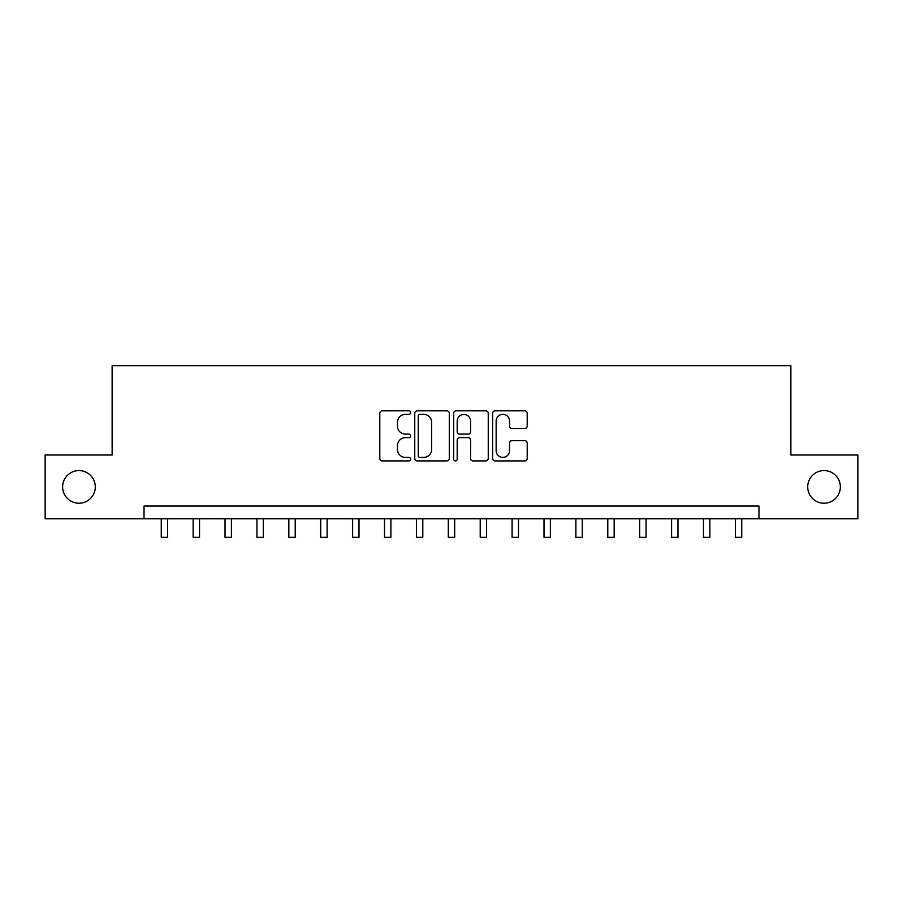 <?xml version="1.0" encoding="UTF-8"?>
<svg xmlns="http://www.w3.org/2000/svg" width="903" height="903" viewBox="0 0 903 903"><rect width="100%" height="100%" fill="white"/><g stroke="black" fill="none" stroke-linecap="round" stroke-linejoin="round"><path stroke-width="1.35" d="M410.673 412.581A1.75 1.75 0 0 0 408.924 410.82L382.308 410.82A2.506 2.506 0 0 0 379.802 413.326L379.802 458.408A2.506 2.506 0 0 0 382.308 460.914L408.924 460.914A1.75 1.75 0 0 0 410.673 459.164A1.75 1.75 0 0 0 408.924 457.415L405.481 457.415A8.014 8.014 0 0 1 397.467 449.401L397.467 445.642A8.014 8.014 0 0 1 405.481 437.628L408.924 437.628A1.75 1.75 0 0 0 410.673 435.867A1.75 1.75 0 0 0 408.924 434.117L405.481 434.117A8.014 8.014 0 0 1 397.467 426.103L397.467 422.344A8.014 8.014 0 0 1 405.481 414.33L408.924 414.33A1.75 1.75 0 0 0 410.673 412.581M807.711 486.909A16.333 16.333 0 0 0 824.044 503.231A16.333 16.333 0 0 0 840.366 486.909A16.333 16.333 0 0 0 824.044 470.576A16.333 16.333 0 0 0 807.711 486.909M62.634 486.909A16.333 16.333 0 0 0 78.956 503.231A16.333 16.333 0 0 0 95.289 486.909A16.333 16.333 0 0 0 78.956 470.576A16.333 16.333 0 0 0 62.634 486.909M524.699 428.485A2.506 2.506 0 0 0 527.205 425.979L527.205 413.326A2.506 2.506 0 0 0 524.699 410.82L495.137 410.82A2.506 2.506 0 0 0 492.643 413.326L492.643 458.408A2.506 2.506 0 0 0 495.137 460.914L524.699 460.914A2.506 2.506 0 0 0 527.205 458.408L527.205 443.136A2.506 2.506 0 0 0 524.699 440.63L512.046 440.63A2.506 2.506 0 0 0 509.54 443.136L509.54 450.71A6.705 6.705 0 0 1 502.847 457.415A6.705 6.705 0 0 1 496.142 450.71L496.142 421.035A6.705 6.705 0 0 1 502.847 414.33A6.705 6.705 0 0 1 509.54 421.035L509.54 425.979A2.506 2.506 0 0 0 512.046 428.485L524.699 428.485M144.028 518.796L45.15 518.796L45.15 455.01L112.13 455.01L112.13 365.704L790.87 365.704L790.87 455.01L857.85 455.01L857.85 518.796L758.971 518.796L758.971 506.041L144.028 506.041L144.028 518.796L758.971 518.796M449.31 413.326A2.506 2.506 0 0 0 446.804 410.82L417.254 410.82A2.506 2.506 0 0 0 414.748 413.326L414.748 458.408A2.506 2.506 0 0 0 417.254 460.914L446.804 460.914A2.506 2.506 0 0 0 449.31 458.408L449.31 413.326M456.196 410.82L485.746 410.82A2.506 2.506 0 0 1 488.252 413.326L488.252 458.408A2.506 2.506 0 0 1 485.746 460.914L473.104 460.914A2.506 2.506 0 0 1 470.598 458.408L470.598 440.133A2.506 2.506 0 0 0 468.093 437.628L459.706 437.628A2.506 2.506 0 0 0 457.2 440.133L457.2 459.164A1.75 1.75 0 0 1 455.439 460.914A1.75 1.75 0 0 1 453.69 459.164L453.69 413.326A2.506 2.506 0 0 1 456.196 410.82M420.008 414.33A1.75 1.75 0 0 0 418.247 416.08L418.247 455.654A1.75 1.75 0 0 0 420.008 457.415L423.631 457.415A8.014 8.014 0 0 0 431.657 449.401L431.657 422.344A8.014 8.014 0 0 0 423.631 414.33L420.008 414.33M470.598 421.159A6.705 6.705 0 0 0 463.894 414.454A6.705 6.705 0 0 0 457.2 421.159L457.2 431.611A2.506 2.506 0 0 0 459.706 434.117L468.093 434.117A2.506 2.506 0 0 0 470.598 431.611L470.598 421.159M161.253 518.796L161.253 537.296L167.631 537.296L167.631 518.796M193.14 518.796L193.14 537.296L199.529 537.296L199.529 518.796M225.039 518.796L225.039 537.296L231.416 537.296L231.416 518.796M256.937 518.796L256.937 537.296L263.315 537.296L263.315 518.796M288.836 518.796L288.836 537.296L295.213 537.296L295.213 518.796M320.723 518.796L320.723 537.296L327.112 537.296L327.112 518.796M352.621 518.796L352.621 537.296L358.999 537.296L358.999 518.796M384.52 518.796L384.52 537.296L390.897 537.296L390.897 518.796M416.418 518.796L416.418 537.296L422.796 537.296L422.796 518.796M448.306 518.796L448.306 537.296L454.694 537.296L454.694 518.796M480.204 518.796L480.204 537.296L486.582 537.296L486.582 518.796M512.103 518.796L512.103 537.296L518.48 537.296L518.48 518.796M544.001 518.796L544.001 537.296L550.379 537.296L550.379 518.796M575.888 518.796L575.888 537.296L582.277 537.296L582.277 518.796M607.787 518.796L607.787 537.296L614.164 537.296L614.164 518.796M639.685 518.796L639.685 537.296L646.063 537.296L646.063 518.796M671.584 518.796L671.584 537.296L677.961 537.296L677.961 518.796M703.471 518.796L703.471 537.296L709.86 537.296L709.86 518.796M735.369 518.796L735.369 537.296L741.747 537.296L741.747 518.796"/></g></svg>
